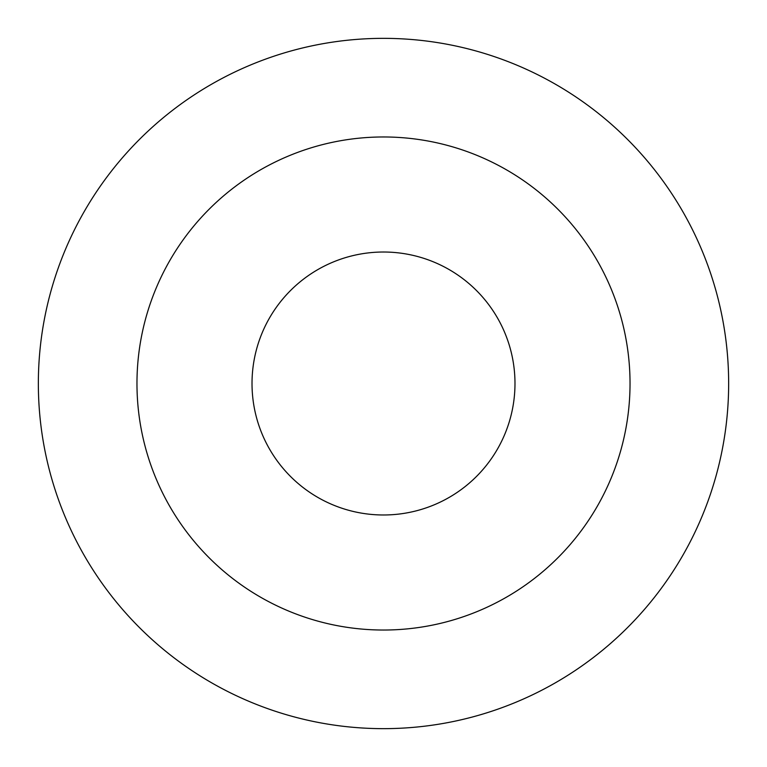 <?xml version="1.0" encoding="UTF-8"?>
<svg xmlns="http://www.w3.org/2000/svg" width="767" height="767" viewBox="0 0 767 767"><rect width="100%" height="100%" fill="white"/><g stroke="black" fill="none" stroke-linecap="round" stroke-linejoin="round"><path stroke-width="1.15" d="M514.983 383.5A131.483 131.483 0 0 1 383.5 514.983A131.483 131.483 0 0 1 252.017 383.5A131.483 131.483 0 0 1 383.5 252.017A131.483 131.483 0 0 1 514.983 383.5M136.967 383.5A246.533 246.533 0 0 1 383.5 136.967A246.533 246.533 0 0 1 630.033 383.5A246.533 246.533 0 0 1 383.5 630.033A246.533 246.533 0 0 1 136.967 383.5M38.35 383.5A345.15 345.15 0 0 1 383.5 38.35A345.15 345.15 0 0 1 728.65 383.5A345.15 345.15 0 0 1 383.5 728.65A345.15 345.15 0 0 1 38.35 383.5"/></g></svg>
